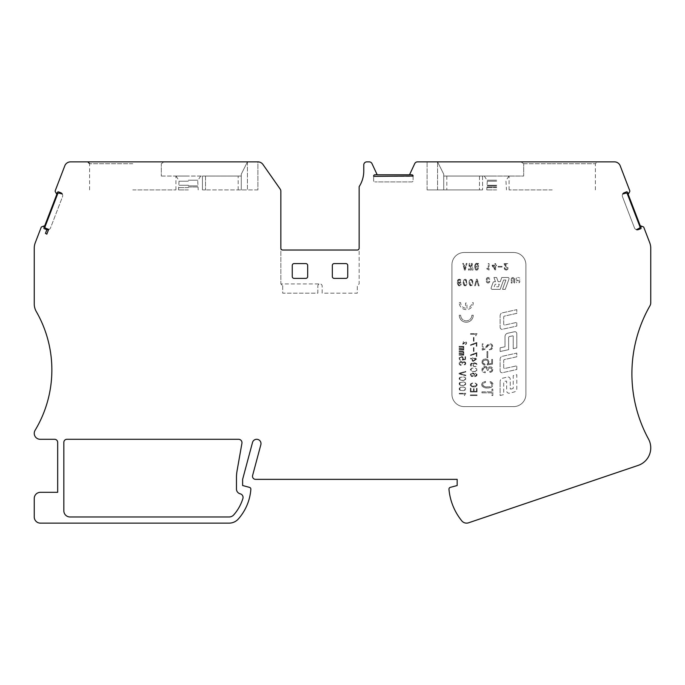 <?xml version="1.0" encoding="UTF-8"?>
<svg xmlns="http://www.w3.org/2000/svg" width="685" height="685" viewBox="0 0 685 685"><rect width="100%" height="100%" fill="white"/><g stroke="black" fill="none" stroke-linecap="round" stroke-linejoin="round"><path stroke-width="0.51" stroke-dasharray="3.42 2.57" d="M43.934 227.9A0.616 0.616 0 0 0 44.285 228.696L46.589 229.578A3.083 3.083 0 0 0 50.57 227.805L62.506 196.723A3.083 3.083 0 0 0 62.232 193.983L59.244 193.161A1.233 1.233 0 0 0 57.651 193.872L45.064 226.675A1.233 1.233 0 0 0 45.767 228.276L48.644 229.381L46.82 234.15L45.467 233.371L46.88 229.672M257.911 189.916L205.517 189.916L257.911 189.916L257.911 161.865L247.439 161.865L257.911 161.865L257.911 189.916M247.439 161.865L241.274 174.195L241.274 189.916L241.274 174.195L247.439 161.865L241.274 174.195L247.439 161.865L87.766 161.865L164.04 161.865L161.309 163.715L161.309 176.045L161.309 163.715L164.04 161.865L247.439 161.865L241.274 174.195L241.274 176.045L241.274 174.195L247.439 161.865L247.439 189.916L241.274 189.916L247.439 189.916L247.439 161.865M205.517 176.045L241.274 176.045L241.274 189.916L241.274 174.195L241.274 176.045L202.435 176.045L202.435 189.916L202.435 176.045L205.517 176.045L205.517 189.916L202.435 189.916L205.517 189.916L205.517 176.045M282.7 285.782L282.7 293.18L317.84 293.18L317.84 286.09A2.158 2.158 0 0 1 319.998 283.933A2.158 2.158 0 0 1 322.156 286.09L322.156 293.18L357.296 293.18L357.296 285.782L359.145 283.933L359.145 248.175A1.849 1.849 0 0 1 357.296 250.025L282.7 250.025A1.849 1.849 0 0 1 280.85 248.175L280.85 283.933L282.7 285.782L282.7 293.18L317.84 293.18L317.84 286.09A2.158 2.158 0 0 1 319.998 283.933L280.85 283.933L319.998 283.933A2.158 2.158 0 0 1 322.156 286.09L322.156 293.18L357.296 293.18L357.296 285.782L359.145 283.933L359.145 248.175A1.849 1.849 0 0 1 357.296 250.025L282.7 250.025A1.849 1.849 0 0 1 280.85 248.175L280.85 191.209A3.699 3.699 0 0 0 280.182 189.086L262.963 164.494A6.165 6.165 0 0 0 257.911 161.865L70.546 161.865A6.165 6.165 0 0 0 64.792 165.821L55.262 190.644A1.233 1.233 0 0 0 55.331 191.68L56.804 194.36L44.756 225.75L41.871 226.752A1.233 1.233 0 0 0 41.126 227.48L35.278 242.713A15.412 15.412 0 0 0 34.25 248.235L34.25 303.892A15.412 15.412 0 0 0 36.296 311.572A117.135 117.135 0 0 1 35.098 430.308A5.925 5.925 0 0 0 40.175 439.29L54.594 439.29A3.083 3.083 0 0 1 57.677 442.373L57.677 492.31L40.415 492.31A6.165 6.165 0 0 0 34.25 498.474L34.25 516.969A6.165 6.165 0 0 0 40.415 523.135L229.115 523.135A12.33 12.33 0 0 0 238.363 518.956A50.553 50.553 0 0 0 250.856 489.296A1.849 1.849 0 0 0 249.494 487.369L242.627 485.528L242.627 479.363L252.508 442.493A4.316 4.316 0 0 1 257.791 439.436A4.316 4.316 0 0 1 260.848 444.719L252.602 475.484A3.083 3.083 0 0 0 255.582 479.363L457.169 479.363L457.169 485.528L450.328 487.36A1.849 1.849 0 0 0 448.966 489.313A58.568 58.568 0 0 0 461.776 520.848A6.165 6.165 0 0 0 468.54 522.809L638.189 465.389A18.495 18.495 0 0 0 648.507 439.042A136.863 136.863 0 0 1 649.937 305.801A6.165 6.165 0 0 0 650.75 302.744L650.75 248.235A15.412 15.412 0 0 0 649.722 242.713L643.874 227.48A1.233 1.233 0 0 0 643.129 226.752L640.244 225.75L628.196 194.36L629.669 191.68A1.233 1.233 0 0 0 629.738 190.644L620.208 165.821A6.165 6.165 0 0 0 614.454 161.865L417.516 161.865A3.083 3.083 0 0 0 414.725 163.647L409.519 174.812L377.204 174.812L371.998 163.647A3.083 3.083 0 0 0 369.206 161.865L366.852 161.865A3.083 3.083 0 0 0 363.769 164.948L363.769 171.002A28.813 28.813 0 0 1 359.145 186.654L359.145 248.175A1.849 1.849 0 0 1 357.296 250.025L282.7 250.025A1.849 1.849 0 0 1 280.85 248.175L280.85 283.933L282.7 285.782M161.309 176.045L241.274 176.045L161.309 176.045M132.77 189.916L175.925 189.916L132.77 189.916M188.375 189.916L178.511 189.916L188.375 189.916M427.089 189.916L427.089 161.865L427.089 189.916L443.726 189.916L443.726 176.045L482.565 176.045L482.565 189.916L482.565 176.045L443.726 176.045L523.691 176.045L523.691 163.715L523.691 176.045L443.726 176.045L443.726 174.195L443.726 176.045L443.726 174.195L437.561 161.865L443.726 174.195L437.561 161.865L427.089 161.865L437.561 161.865L443.726 174.195L443.726 189.916L479.483 189.916L427.089 189.916M482.565 189.916L479.483 189.916L482.565 189.916M443.726 189.916L443.726 174.195L437.561 161.865L597.234 161.865L437.561 161.865L443.726 174.195L443.726 189.916L437.561 189.916L443.726 189.916M437.561 189.916L437.561 161.865L437.561 189.916M552.23 189.916L509.075 189.916L552.23 189.916M496.625 189.916L486.761 189.916L496.625 189.916M451.929 264.821A12.33 12.33 0 0 1 464.259 252.491L513.579 252.491A12.33 12.33 0 0 1 525.909 264.821L525.909 394.286A12.33 12.33 0 0 1 513.579 406.616L464.259 406.616A12.33 12.33 0 0 1 451.929 394.286L451.929 264.821L451.929 394.286A12.33 12.33 0 0 0 464.259 406.616L513.579 406.616A12.33 12.33 0 0 0 525.909 394.286L525.909 264.821A12.33 12.33 0 0 0 513.579 252.491L464.259 252.491A12.33 12.33 0 0 0 451.929 264.821M489.741 281.295L488.902 281.295A0.848 0.848 0 0 1 488.054 282.143A0.848 0.848 0 0 1 487.206 281.295L487.206 279.18A0.848 0.848 0 0 1 488.054 278.333A0.848 0.848 0 0 1 488.902 279.18L489.741 279.18A1.695 1.695 0 0 0 488.054 277.485A1.695 1.695 0 0 0 486.359 279.18L486.359 281.295A1.695 1.695 0 0 0 488.054 282.991A1.695 1.695 0 0 0 489.741 281.295A1.695 1.695 0 0 1 488.054 282.991A1.695 1.695 0 0 1 486.359 281.295L486.359 279.18A1.695 1.695 0 0 1 488.054 277.485A1.695 1.695 0 0 1 489.741 279.18L488.902 279.18A0.848 0.848 0 0 0 488.054 278.333A0.848 0.848 0 0 0 487.206 279.18L487.206 281.295A0.848 0.848 0 0 0 488.054 282.143A0.848 0.848 0 0 0 488.902 281.295L489.741 281.295M506.241 270.078L507.748 269.359L507.945 267.621L504.862 264.273L508.005 264.273L508.005 263.597L504.083 263.597L504.52 265.249L507.234 267.895L507.003 269.068L506.198 269.359L505.299 268.991L505.016 267.792L504.237 267.792L504.425 268.957L505.128 269.813L506.652 270.036L507.91 269.059L507.945 267.621L504.862 264.273L508.005 264.273L508.005 263.597L504.083 263.597L504.091 264.127M502.045 267.064L502.045 266.397L498.158 266.397L498.158 267.064L502.045 267.064L502.045 266.397L498.158 266.397L498.158 267.064L502.045 267.064M495.657 269.873L495.657 265.797L496.488 265.797L496.488 265.146L495.657 265.146L495.657 263.597L494.87 263.597L494.87 265.146L492.164 265.146L492.164 265.737L494.87 269.873L495.657 269.873L495.657 265.797L496.488 265.797L496.488 265.146L495.657 265.146L495.657 263.597L494.87 263.597L494.87 265.146L492.164 265.146L494.87 269.873L495.657 269.873M486.71 268.811L489.056 270.078L489.056 263.597L488.277 263.597L488.277 268.597L486.71 268.246L486.71 268.811L489.056 270.078L489.056 263.597L488.277 263.597L488.277 268.597L486.71 268.246L486.71 268.811M478.335 285.859L479.115 285.859L477.248 279.189L476.46 279.189L474.611 285.859L475.399 285.859L476.863 280.225L478.335 285.859L476.863 280.225L475.399 285.859L474.611 285.859L476.46 279.189L477.248 279.189L479.115 285.859L478.335 285.859M475.416 266.02L475.989 264.213L476.906 264.016L477.753 266.2L476.563 266.2L476.563 266.91L478.515 266.91L478.515 263.408L477.839 263.408L477.813 264.401L477.214 263.417L475.852 263.391L474.671 265.515L475.159 269.342L476.255 270.198L477.616 269.89L478.447 267.998L477.642 267.998L476.948 269.445L476.195 269.41L475.399 266.414L475.724 264.658L476.554 263.93L477.411 264.53L477.753 266.2L476.563 266.2L476.563 266.91L478.515 266.91L478.515 263.408L477.839 263.408L477.813 264.273M469.079 283.504L470.004 285.508L471.571 285.748L472.761 284.035L472.564 280.405L470.775 279.197L469.293 280.602L469.165 283.992L470.552 285.799L472.393 284.986L472.838 281.484M465.192 270.19L467.007 263.408L466.262 263.408L465.723 265.386L463.95 265.386L463.454 263.408L462.717 263.408L464.49 270.19L465.192 270.19L464.49 270.19L462.717 263.408L463.454 263.408L463.95 265.386L465.723 265.386L466.262 263.408L467.007 263.408L465.192 270.19M458.051 282.777L459.387 283.522L460.791 282.845L461.228 281.004L460.397 279.506L459.053 279.206L457.905 279.814L457.263 282.819L458.411 285.568L459.823 285.825L460.825 285.157L461.176 284.061L459.644 285.174L458.727 284.969L458.008 282.751M458.008 282.785L459.549 283.513L461.014 282.485L461.056 280.328L459.558 279.197M464.884 285.842L463.959 285.354L465.689 285.748L466.819 284.241L466.391 279.882L465.295 279.206L463.942 279.677L463.137 282.528L463.959 285.354L463.197 283.504M472.23 263.408L471.4 263.408L470.732 268.854L470.038 263.408L469.251 263.408L468.489 270.078L469.259 270.078L469.687 264.795L470.304 270.078L471.203 270.078L471.794 264.795L472.248 270.078L473.001 270.078L472.23 263.408L473.001 270.078L472.248 270.078L471.794 264.795L471.203 270.078L470.304 270.078L469.687 264.795L469.259 270.078L468.489 270.078L469.251 263.408L470.038 263.408L470.732 268.854L471.4 263.408L472.23 263.408M500.118 327.361A1.935 1.935 0 0 0 502.482 329.245L516.815 326.069L516.815 322.37L504.854 325.024A0.933 0.933 0 0 1 503.715 324.108L503.715 317.001A0.933 0.933 0 0 1 504.443 316.093L516.815 313.345L516.815 309.646L502.396 312.848A2.903 2.903 0 0 0 500.118 315.682L500.118 327.361L500.118 315.682A2.903 2.903 0 0 1 502.396 312.848L516.815 309.646L516.815 313.345L504.443 316.093A0.933 0.933 0 0 0 503.715 317.001L503.715 324.108A0.933 0.933 0 0 0 504.854 325.024L516.815 322.37L516.815 326.069L502.482 329.245A1.935 1.935 0 0 1 500.118 327.361M500.118 370.808A1.935 1.935 0 0 0 502.482 372.7L516.815 369.515L516.815 365.816L504.854 368.47A0.933 0.933 0 0 1 503.715 367.554L503.715 360.447A0.933 0.933 0 0 1 504.443 359.539L516.815 356.791L516.815 353.092L502.396 356.294A2.903 2.903 0 0 0 500.118 359.128L500.118 370.808L500.118 359.128A2.903 2.903 0 0 1 502.396 356.294L516.815 353.092L516.815 356.791L504.443 359.539A0.933 0.933 0 0 0 503.715 360.447L503.715 367.554A0.933 0.933 0 0 0 504.854 368.47L516.815 365.816L516.815 369.515L502.482 372.7A1.935 1.935 0 0 1 500.118 370.808M486.975 357.741L487.788 357.741L487.788 351.533L486.975 351.533L486.975 357.741L487.788 357.741L487.788 351.533L486.975 351.533L486.975 357.741M484.124 364.112L482.942 363.033L482.831 361.457L483.764 360.327L485.425 359.95L487.086 360.301L488.054 361.423L487.103 364.917L492.515 364.12L492.515 359.411L491.702 359.411L491.702 363.41L488.277 363.906L488.962 361.826L488.02 359.745L485.742 358.923L483.43 359.402L482.214 360.712L482.009 362.896L482.985 364.523L484.963 365.242L484.963 364.266L482.856 362.819L483.473 360.533L485.956 359.976L487.729 360.824L488.122 362.562L487.103 364.917L492.515 364.12L492.515 359.411L491.702 359.411L491.702 363.41L488.277 363.906L488.962 361.826L488.02 359.745L485.742 358.923L483.43 359.402L482.214 360.712L481.966 362.648L483.353 364.788L484.963 365.242L484.963 364.266L484.124 364.112M482.249 350.103L484.637 349.513L488.225 345.368L489.732 344.778L491.41 345.257L491.933 346.935L491.273 348.365L489.313 348.862L489.313 349.872L491.213 349.487L492.643 347.963L492.549 345.257L491.042 343.921L488.499 344.084L484.68 348.365L483.088 349.127L483.088 343.844L482.249 343.844L482.249 350.103L484.929 349.299L488.936 344.932L491.059 345L491.924 346.482L491.573 348.048L489.313 348.862L489.313 349.872L491.924 349.042L492.84 346.713L491.839 344.349L489.167 343.87L487.455 344.838L484.535 348.494L483.088 349.127L483.088 343.844L482.249 343.844L482.249 350.103M474.628 374.943L474.08 373.385L472.47 372.863L470.963 373.393L470.389 374.738L471.717 376.527L475.536 376.493L476.64 375.8L477.051 374.601L476.606 373.471L475.39 372.94L476.554 374.746L475.142 376.031L473.678 376.193L474.654 374.678L473.6 373.077L471.614 373.008L470.458 374.19L471.297 376.33L475.047 376.622L476.991 375.132L476.914 373.916L475.681 372.983L475.39 373.505L476.426 374.121L476.409 375.217L473.678 376.193L474.628 374.96M470.389 395.528L477.051 395.528L477.051 394.92L470.389 394.92L470.389 395.528L477.051 395.528L477.051 394.92L470.389 394.92L470.389 395.528M463.3 358.837L462.786 356.885L460.842 356.423L459.344 357.33L459.292 359.274L460.937 360.259L459.609 358.032L461.485 357.039L462.863 358.092L462.247 360.062L465.552 359.574L465.552 356.697L465.055 356.697L465.055 359.145L462.957 359.445L462.991 357.091L460.311 356.551L459.104 358.092L459.909 359.959L460.937 360.259L459.601 358.597L460.166 357.279L462.024 357.15L462.872 358.109M459.275 393.926L464.421 393.926L464.456 395.528L465.749 393.327L459.275 393.327L459.275 393.926L464.421 393.926L464.456 395.528L465.749 393.327L459.275 393.327L459.275 393.926M463.214 351.388L459.087 351.362L459.087 351.876L463.051 351.902L463.522 352.407L462.64 353.006L459.087 353.006L459.087 353.528L463.522 354.017L462.726 354.659L459.087 354.659L459.087 355.173L463.891 355.173L463.411 354.659L464.002 353.802L463.377 353.066L464.002 352.15L462.906 351.362L459.087 351.362L459.087 351.876L463.034 351.902L463.522 352.407L462.64 353.006L459.087 353.006L459.087 353.528L463.522 354.017L462.726 354.659L459.087 354.659L459.087 355.173L463.891 355.173L463.411 354.659L464.002 353.802L463.377 353.066L464.002 352.158L463.197 351.379M476.734 370.722L476.811 368.967L474.936 367.991L471.434 368.316L470.432 370.183L471.991 371.484L475.587 371.441L476.734 370.722L474.808 371.612L471.76 371.407L470.638 370.628L470.407 369.523L471.64 368.222L474.936 367.991L476.811 368.967L476.734 370.722M463.334 386.982L465.509 388.01L465.432 389.765L465.509 388.01L463.634 387.025L460.337 387.265L459.087 388.823L459.695 390.048L461.51 390.681L464.045 390.553L465.432 389.765L463.488 390.664M459.087 373.916L465.749 375.791L465.749 375.149L459.96 373.582L465.749 371.981L465.749 371.364L459.087 373.257L459.087 373.916L459.087 373.257L465.749 371.364L465.749 371.981L459.96 373.582L465.749 375.149L465.749 375.791L459.087 373.916M459.087 350.095L463.891 350.095L463.411 349.573L464.01 348.836L463.377 347.989L463.788 346.601L459.087 346.285L459.087 346.798L463.034 346.824L463.522 347.329L462.64 347.92L459.087 347.92L459.087 348.451L463.522 348.939L462.726 349.573L459.087 349.573L459.087 350.095L463.891 350.095L463.411 349.573L464.01 348.836L463.377 347.989L464.01 347.201L463.471 346.379L459.087 346.285L459.087 346.798L463.051 346.824L463.522 347.329L462.64 347.92L459.087 347.92L459.087 348.451L463.522 348.939L462.726 349.573L459.087 349.573L459.087 350.095M459.104 363.153L459.455 364.643L460.808 365.328L461.116 364.711L459.609 363.744L460.234 362.262L461.87 362.314L462.366 363.881L463.522 362.339L464.927 362.536L465.175 363.829L463.805 365.139L465.269 364.617L465.723 363.024L464.635 361.723L462.649 362.553L461.836 361.611L460.251 361.586L459.087 363.435L460.269 365.216L461.116 365.336L461.116 364.711L459.601 363.726L460.466 362.159L462.05 362.468L462.366 363.881L463.522 362.339L464.927 362.536L465.175 363.829L463.805 365.139L465.046 364.788L465.74 363.666M464.045 361.654L462.649 362.553L461.836 361.611L460.251 361.586L459.096 363.153M462.88 344.349L465.586 342.2L466.16 343.005L465.235 344.401L466.1 344.161L466.528 342.217L465.149 341.704L463.394 343.742L463.394 341.584L462.88 341.584L462.88 344.341L465.312 342.243L466.16 343.005L465.235 344.401L466.297 343.998L466.673 342.928L466.297 341.892L465.398 341.635L463.394 343.742L463.394 341.584L462.88 341.584L462.88 344.349M470.389 391.957L477.051 391.957L477.051 388.318L476.503 388.318L476.503 391.358L474.08 391.358L474.08 388.643L473.532 388.643L473.532 391.358L470.938 391.358L470.938 388.198L470.389 388.198L470.389 391.957L477.051 391.957L477.051 388.318L476.503 388.318L476.503 391.358L474.08 391.358L474.08 388.643L473.532 388.643L473.532 391.358L470.938 391.358L470.938 388.198L470.389 388.198L470.389 391.957M470.578 355.592L476.298 353.246L476.298 356.431L476.854 356.431L476.854 352.629L470.578 354.941L470.578 355.592L472.667 355.13L476.298 353.246L476.298 356.431L476.854 356.431L476.854 352.629L470.578 354.941L470.578 355.592M470.578 334.246L475.724 334.246L475.758 335.847L477.051 333.638L470.578 333.638L470.578 334.246L475.724 334.246L475.758 335.847L477.051 333.638L470.578 333.638L470.578 334.246M470.938 364.54L471.828 363.666L473.746 363.333L472.787 364.583L473.164 365.97L474.345 366.621L476.066 366.432L476.897 365.584L476.923 364.069L474.662 362.776L470.989 363.564L470.389 364.934L470.835 366.064L472.033 366.595L470.938 364.54L472.804 363.401L473.746 363.333L472.77 364.848L473.84 366.466L476.066 366.432L477.034 365.071L476.486 363.452L474.662 362.776L471.914 363.041L470.655 363.949L470.535 365.636L472.033 366.595L470.938 364.54M505.256 289.335L508.964 279.078A1.182 1.182 0 0 0 507.85 277.485L501.797 277.485L500.264 281.715L498.158 281.715L496.642 277.485L493.919 277.485L495.46 281.715L494.279 281.715A1.319 1.319 0 0 0 493.046 282.58L491.171 287.743A1.182 1.182 0 0 0 492.275 289.335L500.187 289.335L503.578 280.028L505.924 280.028L502.533 289.335L505.256 289.335L502.533 289.335L505.924 280.028L503.578 280.028L500.187 289.335L492.275 289.335A1.182 1.182 0 0 1 491.171 287.743L493.046 282.58A1.319 1.319 0 0 1 494.279 281.715L495.46 281.715L493.919 277.485L496.642 277.485L498.158 281.715L500.264 281.715L501.797 277.485L507.85 277.485A1.182 1.182 0 0 1 508.964 279.078L505.256 289.335M500.118 351.516L508.63 349.667L508.63 337.474A0.933 0.933 0 0 1 509.366 336.566L512.654 335.847A0.471 0.471 0 0 1 513.219 336.309L513.219 348.656L516.815 347.877L516.815 333.646A1.935 1.935 0 0 0 514.461 331.763L507.688 333.235A3.391 3.391 0 0 0 505.016 336.541L505.016 346.756L500.118 347.826L500.118 351.516L500.118 347.826L505.016 346.756L505.016 336.549A3.391 3.391 0 0 1 507.688 333.235L514.461 331.763A1.935 1.935 0 0 1 516.815 333.646L516.815 347.877L513.219 348.656L513.219 336.309A0.471 0.471 0 0 0 512.654 335.847L509.366 336.566A0.933 0.933 0 0 0 508.63 337.474L508.63 349.667L500.118 351.516M500.118 395.528L503.715 394.62L503.715 382.05A0.471 0.471 0 0 1 504.057 381.596L506.069 381.091A0.471 0.471 0 0 1 506.66 381.536L506.66 390.878A2.338 2.338 0 0 0 509.571 393.147L514.255 391.966A3.391 3.391 0 0 0 516.815 388.678L516.815 374.661L513.219 375.56L513.219 388.138A0.471 0.471 0 0 1 512.877 388.583A0.471 0.471 0 0 0 513.219 388.138L513.219 375.56L516.815 374.661L516.815 388.678A3.391 3.391 0 0 1 514.255 391.966L509.571 393.147A2.338 2.338 0 0 1 506.66 390.878L506.66 381.536A0.471 0.471 0 0 0 506.069 381.091L504.057 381.596A0.471 0.471 0 0 0 503.715 382.05L503.715 394.62L500.118 395.528L500.118 381.502L500.118 395.528M512.877 388.592L510.864 389.097A0.471 0.471 0 0 1 510.265 388.643L510.265 379.302A2.338 2.338 0 0 0 507.362 377.041L502.679 378.214A3.391 3.391 0 0 0 500.118 381.502A3.391 3.391 0 0 1 502.679 378.214L507.362 377.041A2.338 2.338 0 0 1 510.265 379.302L510.265 388.643A0.471 0.471 0 0 0 510.864 389.097L512.877 388.592M485.948 386.948L483.55 386.186L482.54 384.747L483.327 383.163L485.494 382.41L485.494 381.425L482.634 382.495L481.632 384.336L482.377 386.468L484.586 387.719L488.037 388.052L490.88 387.47L492.686 386.049L493.029 383.917L491.702 382.161L489.647 381.528L489.647 382.504L491.351 383.138L492.207 384.55L491.428 386.066L489.544 386.845L485.434 386.871L482.839 385.535L482.788 383.711L485.494 382.41L485.494 381.425L483.011 382.204L481.658 384.131M485.922 386.948L489.313 386.888L491.607 385.903L492.053 383.925L489.647 382.504L489.647 381.528L490.871 381.759L492.772 383.283L492.969 385.45L491.642 387.068L489.064 387.958M484.62 367.502L483.096 368.419L482.762 369.986L483.584 371.347L485.263 371.767L485.263 372.803L485.263 371.767L483.584 371.347L482.865 370.448L483.541 367.939L486.461 367.819L487.3 370.405L488.062 370.405L488.936 368.016L491.496 368.205L491.933 370.251L491.102 371.21L489.664 371.527L490.083 372.443M484.595 367.511L486.795 368.119L487.3 370.405L488.071 370.405L488.936 368.016L491.136 367.948L491.916 368.864L491.933 370.251L491.102 371.21L489.664 371.527L489.664 372.477L491.667 371.912L492.609 370.799L492.815 369.164L492.232 367.648L491.094 366.895L489.133 366.929L487.771 368.239L486.53 366.74L484.175 366.552L482.677 367.468L481.957 369.189M490.109 372.443L491.847 371.792L492.806 370.123L492.481 368.008L491.094 366.895L489.133 366.929L487.771 368.239L485.871 366.526L482.788 367.34L482 368.915L482.18 371.03L483.362 372.357L485.254 372.803L482.993 372.109L481.983 370.328M481.932 392.822L491.941 392.822L491.941 395.528L492.84 395.528L492.84 389.114L491.941 389.114L491.941 391.837L481.932 391.837L481.932 392.822L491.941 392.822L491.941 395.528L492.84 395.528L492.84 389.114L491.941 389.114L491.941 391.837L481.932 391.837L481.932 392.822M473.463 341.258L473.96 341.258L473.96 337.465L473.463 337.465L473.463 341.258L473.96 341.258L473.96 337.465L473.463 337.465L473.463 341.258M465.731 378.908L465.432 379.601L465.629 378.06L464.156 376.981L459.823 377.367L459.087 378.659L459.695 379.884L462.914 380.552L465.432 379.601L463.488 380.5M465.749 383.626L465.432 384.679L465.509 382.924L463.634 381.947L459.592 382.624L459.138 384.139L460.457 385.364L463.488 385.578L465.432 384.679L463.488 385.578M470.578 358.906L472.179 358.906L472.179 361.697L472.667 361.697L476.854 358.966L476.854 358.306L472.667 358.306L472.667 357.45L472.179 358.306L470.578 358.306L470.578 358.906L472.179 358.906L472.179 361.697L472.667 361.697L476.854 358.966L476.854 358.306L472.667 358.306L472.179 357.45L472.179 358.306L470.578 358.306L470.578 358.906M470.578 345.437L476.298 343.091L476.298 346.276L476.854 346.276L476.854 342.466L470.578 344.786L470.578 345.437L472.41 345.043L476.298 343.091L476.298 346.276L476.854 346.276L476.854 342.466L470.578 344.786L470.578 345.428M472.29 383.001L470.526 383.934L470.287 385.458L471.545 386.657L474.029 387.034L476.572 386.229L477.103 384.302L475.099 383.035L476.632 384.645L476.366 385.646L472.436 386.289L470.749 384.867L472.564 382.975L471.246 383.335L470.227 385.201L472.008 386.819L475.673 386.742L477.197 385.133L476.623 383.626L475.099 383.035L476.632 384.645L476.169 385.826L474.063 386.4L471.725 386.066L470.766 384.687L472.564 383.583L472.564 382.983M473.463 351.414L473.96 351.414L473.96 347.629L473.463 347.629L473.463 351.414L473.96 351.414L473.96 347.629L473.463 347.629L473.463 351.414M515.908 279.317L516.199 278.358L515.908 279.317L516.576 279.377L515.908 279.317M517.903 280.071L517.466 280.182L517.903 280.071M517.115 280.293L516.302 280.901L517.115 280.293M516.216 282.083L516.747 282.717L516.216 282.083M519.042 282.845L519.744 282.28L519.042 282.845M520.001 281.441L519.324 281.389L520.001 281.441M519.256 281.698L518.956 282.151L519.256 281.698M517.569 280.884L518.065 280.756L517.569 280.884M518.588 280.636L518.065 280.756L518.588 280.636M519.256 280.413L519.941 279.874L519.256 280.413M519.735 278.076L519.221 277.716L519.735 278.076M517.757 277.536L518.536 277.528M517.732 277.536L518.554 277.536M516.67 277.887L516.199 278.358L516.67 277.887M459.267 302.65L460.662 302.65A5.591 5.591 0 0 0 465.56 308.199L465.56 303.001L466.956 303.001L466.956 308.199A5.591 5.591 0 0 0 471.854 302.65L473.249 302.65A6.987 6.987 0 0 1 466.254 309.637A6.987 6.987 0 0 1 459.267 302.65A6.987 6.987 0 0 0 466.254 309.637A6.987 6.987 0 0 0 473.249 302.65L471.854 302.65A5.591 5.591 0 0 1 466.956 308.199L466.956 303.001L465.56 303.001L465.56 308.199A5.591 5.591 0 0 1 460.662 302.65L459.267 302.65M471.854 315.237A5.591 5.591 0 0 1 466.254 320.828A5.591 5.591 0 0 1 460.662 315.237A5.591 5.591 0 0 0 466.254 320.828A5.591 5.591 0 0 0 471.854 315.237L473.249 315.237A6.987 6.987 0 0 1 466.254 322.224A6.987 6.987 0 0 1 459.267 315.237L460.662 315.237L459.267 315.237A6.987 6.987 0 0 0 466.254 322.224A6.987 6.987 0 0 0 473.249 315.237L471.854 315.237M513.767 279.215L513.767 283.025L514.615 283.025L514.615 279.215A1.695 1.695 0 0 0 512.919 277.528A1.695 1.695 0 0 0 511.224 279.215L511.224 283.025L512.072 283.025L512.072 279.215A0.848 0.848 0 0 1 512.919 278.375A0.848 0.848 0 0 1 513.767 279.215A0.848 0.848 0 0 0 512.919 278.375A0.848 0.848 0 0 0 512.072 279.215L512.072 283.025L511.224 283.025L511.224 279.215A1.695 1.695 0 0 1 512.919 277.528A1.695 1.695 0 0 1 514.615 279.215L514.615 283.025L513.767 283.025L513.767 279.215M498.415 286.792L499.339 284.258L495.135 284.258L494.21 286.792L498.415 286.792L494.21 286.792L495.135 284.258L499.339 284.258L498.415 286.792M504.254 268.195L504.854 269.607L506.206 270.078M504.091 264.136L507.26 268.306L506.181 269.359L505.299 268.991L505.016 267.792L504.254 268.22M494.87 265.797L494.87 268.957L492.9 265.797L494.87 265.797L494.87 268.957L492.9 265.797L494.87 265.797M477.796 264.264L476.897 263.271L475.852 263.391L474.594 266.302L475.373 269.659L476.238 270.198L477.616 269.89L478.447 267.998L477.642 267.998L476.948 269.445L476.195 269.41L475.424 266.003M472.838 281.458L471.965 279.54L470.167 279.403L469.174 281.013L469.088 283.53M470.586 280.011L471.64 280.268L472.068 281.715L471.905 284.224L470.972 285.14L469.978 284.035L470.021 280.867L471.323 279.985L472.068 281.715L471.768 284.575L470.424 284.926L469.841 282.006L470.586 280.011M464.832 269.128L465.569 266.071L464.832 269.128L464.105 266.071L465.569 266.071L464.105 266.071L464.832 269.128M459.575 279.206L457.571 280.362L457.392 283.804L458.787 285.756L460.055 285.756L460.937 284.977L461.176 284.061L459.652 285.166L458.727 284.969L458.008 282.837M459.746 282.777L458.119 281.937L458.214 280.679L459.07 279.874L460.251 280.405L460.311 282.143L459.164 282.862L458.119 281.937L458.505 280.225L459.789 279.959L460.448 281.458L459.746 282.777M464.875 285.842L466.048 285.525L466.819 284.241L466.391 279.882L465.312 279.206L463.942 279.677L463.197 283.53M464.695 280.011L465.757 280.268L466.185 281.715L465.954 284.412L465.089 285.14L464.045 283.821L464.139 280.867L465.44 279.985L466.185 281.715L465.886 284.575L464.541 284.926L463.959 282.006L464.695 280.011M470.912 375.037L471.117 374.027L472.179 373.505L474.14 374.498L473.909 375.508L472.898 376.116L471.349 375.705L473.72 375.722L474.14 374.498L473.532 373.719L471.648 373.633L470.912 375.037M462.863 358.092L462.247 360.062L465.552 359.574L465.552 356.697L465.055 356.697L465.055 359.145L462.957 359.445L463.308 358.812M470.972 370.028L471.366 369.018L470.938 369.78L471.426 370.611L470.972 370.028M475.827 370.722L476.272 370.397L475.827 370.722M463.36 386.991L460.132 387.35L459.087 388.823L460.234 390.364L463.514 390.655M459.669 389.063L460.063 388.061L459.635 388.823L460.123 389.645L459.669 389.063M464.524 389.756L464.969 389.431L464.524 389.756M465.731 363.675L465.449 362.279L464.07 361.646M473.284 365.036L474.037 363.581L476.092 363.821L474.037 363.581L473.284 365.036M476.443 364.257L476.092 363.821L476.443 364.257M63.842 510.804A6.165 6.165 0 0 0 70.007 516.969L229.115 516.969A6.165 6.165 0 0 0 233.739 514.88A44.388 44.388 0 0 0 242.892 498.5A3.699 3.699 0 0 0 240.298 493.842L240.135 493.799A4.932 4.932 0 0 1 236.462 489.03L236.462 477.762A40.072 40.072 0 0 1 237.07 470.8L241.925 443.272A3.391 3.391 0 0 0 238.585 439.29L66.924 439.29A3.083 3.083 0 0 0 63.842 442.373L63.842 510.804M624.275 192.742L626.569 191.86A0.616 0.616 0 0 1 627.366 192.211L627.477 192.502A0.925 0.925 0 0 0 629.147 192.622L629.155 192.613M622.768 193.983A3.083 3.083 0 0 0 622.494 196.723A3.083 3.083 0 0 1 622.768 193.983L625.756 193.161A1.233 1.233 0 0 1 627.349 193.872L639.936 226.675A1.233 1.233 0 0 1 639.233 228.276L636.459 229.663A3.083 3.083 0 0 1 634.43 227.805A3.083 3.083 0 0 0 636.459 229.663M622.494 196.723L634.43 227.805L622.494 196.723M638.411 229.578L640.715 228.696A0.616 0.616 0 0 0 641.066 227.9M640.954 227.608L640.954 227.608A0.925 0.925 0 0 1 642.128 226.401M55.845 192.613L55.853 192.622A0.925 0.925 0 0 0 57.523 192.502L57.634 192.211A0.616 0.616 0 0 1 58.43 191.86L60.725 192.742M188.375 176.045L176.045 176.045L188.375 176.045M62.232 193.983A3.083 3.083 0 0 1 62.506 196.723L50.57 227.805A3.083 3.083 0 0 1 48.541 229.663M42.872 226.401A0.925 0.925 0 0 1 44.045 227.608L44.045 227.608M523.691 163.715L520.96 161.865L523.691 163.715L552.23 163.715L523.691 163.715M496.625 176.045L484.295 176.045L496.625 176.045M413.089 176.045A1.233 1.233 0 0 0 411.856 174.812L410.863 174.812A0.856 0.856 0 0 1 410.084 173.596M376.639 173.596A0.856 0.856 0 0 1 375.859 174.812L374.866 174.812A1.233 1.233 0 0 0 373.633 176.045M373.633 180.669L373.633 176.37L373.633 180.669A1.233 1.233 0 0 0 374.866 181.902A1.233 1.233 0 0 1 373.633 180.669M411.856 181.902L374.866 181.902L411.856 181.902A1.233 1.233 0 0 0 413.089 180.669A1.233 1.233 0 0 1 411.856 181.902M413.089 176.353L413.089 180.669L413.089 176.353L373.899 176.353A1.849 1.849 0 0 0 373.633 176.37M481.666 384.131L481.966 385.92L483.387 387.231L485.768 387.967L489.09 387.95M481.966 369.189L481.992 370.354M465.731 378.925L465.509 377.846L464.156 376.981L459.823 377.367L459.087 378.659L459.695 379.884L463.514 380.492M459.669 378.908L460.063 377.897L459.635 378.659L460.123 379.49L459.669 378.908M464.524 379.601L464.969 379.276L464.524 379.601M465.749 383.617L465.141 382.547L463.634 381.947L459.592 382.624L459.087 383.737L459.695 384.97L463.514 385.578M459.669 383.985L460.063 382.975L459.635 383.737L460.123 384.568L459.669 383.985M464.524 384.679L464.969 384.353L464.524 384.679M472.667 361.141L476.084 358.906L472.667 361.141L472.667 358.906L476.084 358.906L472.667 358.906L472.667 361.141M347.74 265.438A1.849 1.849 0 0 0 345.891 263.588L334.177 263.588A1.849 1.849 0 0 0 332.328 265.438L332.328 276.534A1.849 1.849 0 0 0 334.177 278.384L345.891 278.384A1.849 1.849 0 0 0 347.74 276.534L347.74 265.438M307.668 265.438A1.849 1.849 0 0 0 305.818 263.588L294.105 263.588A1.849 1.849 0 0 0 292.255 265.438L292.255 276.534A1.849 1.849 0 0 0 294.105 278.384L305.818 278.384A1.849 1.849 0 0 0 307.668 276.534L307.668 265.438M132.77 163.715L89.615 163.715L132.77 163.715M188.375 187.621L178.511 187.621L188.375 187.621M238.192 189.916L238.192 176.045M479.483 176.045L479.483 189.916L479.483 176.045M446.808 176.045L446.808 189.916M552.23 163.715L595.385 163.715L552.23 163.715M496.625 187.621L486.761 187.621L496.625 187.621M188.375 180.206L197.931 180.206L188.375 180.206M188.375 181.225L179.127 181.225L188.375 181.225M188.375 185.275L179.127 185.275L188.375 185.275M188.375 185.909L197.734 185.909L188.375 185.909M188.375 186.988L198.128 186.988L188.375 186.988M496.625 186.988L486.872 186.988L496.625 186.988M496.625 185.909L487.266 185.909L496.625 185.909M496.625 185.275L487.377 185.275L496.625 185.275M496.625 181.225L487.377 181.225L496.625 181.225M496.625 180.206L487.069 180.206L496.625 180.206M175.925 189.916L175.925 176.045M89.615 189.916L89.615 163.715M176.045 176.045L179.05 180.694L178.511 189.916M200.705 176.045L197.7 180.694L198.239 189.916M509.075 189.916L509.075 176.045M595.385 189.916L595.385 163.715L597.234 161.865M484.295 176.045L487.3 180.694L486.761 189.916M508.955 176.045L505.95 180.694L506.489 189.916"/><path stroke-width="1.03" d="M44.045 227.608A0.925 0.925 0 0 0 42.872 226.401L41.871 226.752A1.233 1.233 0 0 0 41.126 227.48L35.278 242.713A15.412 15.412 0 0 0 34.25 248.235L34.25 303.892A15.412 15.412 0 0 0 36.296 311.572A117.135 117.135 0 0 1 35.098 430.308A5.925 5.925 0 0 0 40.175 439.29L54.594 439.29A3.083 3.083 0 0 1 57.677 442.373L57.677 492.31L40.415 492.31A6.165 6.165 0 0 0 34.25 498.474L34.25 516.969A6.165 6.165 0 0 0 40.415 523.135L229.115 523.135A12.33 12.33 0 0 0 238.363 518.956A50.553 50.553 0 0 0 250.856 489.296A1.849 1.849 0 0 0 249.494 487.369L242.627 485.528L242.627 479.363L252.508 442.493A4.316 4.316 0 0 1 257.791 439.436A4.316 4.316 0 0 1 260.848 444.719L252.602 475.484A3.083 3.083 0 0 0 255.582 479.363L457.169 479.363L457.169 485.528L450.328 487.36A1.849 1.849 0 0 0 448.966 489.313A58.568 58.568 0 0 0 461.776 520.848A6.165 6.165 0 0 0 468.54 522.809L638.189 465.389A18.495 18.495 0 0 0 648.507 439.042A136.863 136.863 0 0 1 649.937 305.801A6.165 6.165 0 0 0 650.75 302.744L650.75 248.235A15.412 15.412 0 0 0 649.722 242.713L643.874 227.48A1.233 1.233 0 0 0 643.129 226.752L642.128 226.401A0.925 0.925 0 0 0 640.954 227.608L641.066 227.9A0.616 0.616 0 0 1 640.715 228.696L638.411 229.578A3.083 3.083 0 0 1 636.459 229.663L639.233 228.276A1.233 1.233 0 0 0 639.936 226.675L627.349 193.872A1.233 1.233 0 0 0 625.756 193.161L622.768 193.983A3.083 3.083 0 0 1 624.275 192.742L626.569 191.86A0.616 0.616 0 0 1 627.366 192.211L627.477 192.502A0.925 0.925 0 0 0 629.155 192.613L629.669 191.68A1.233 1.233 0 0 0 629.738 190.644L620.208 165.821A6.165 6.165 0 0 0 614.454 161.865L417.516 161.865A3.083 3.083 0 0 0 414.725 163.647L410.084 173.596A0.856 0.856 0 0 0 410.863 174.812L411.856 174.812A1.233 1.233 0 0 1 413.089 176.045L373.899 176.353A1.849 1.849 0 0 0 373.633 176.37L373.633 176.045A1.233 1.233 0 0 1 374.866 174.812L375.859 174.812A0.856 0.856 0 0 0 376.639 173.596L371.998 163.647A3.083 3.083 0 0 0 369.206 161.865L366.852 161.865A3.083 3.083 0 0 0 363.769 164.948L363.769 171.002A28.813 28.813 0 0 1 359.145 186.654L359.145 248.175A1.849 1.849 0 0 1 357.296 250.025L282.7 250.025A1.849 1.849 0 0 1 280.85 248.175L280.85 191.209A3.699 3.699 0 0 0 280.182 189.086L262.963 164.494A6.165 6.165 0 0 0 257.911 161.865L70.546 161.865A6.165 6.165 0 0 0 64.792 165.821L55.262 190.644A1.233 1.233 0 0 0 55.331 191.68L55.845 192.613A0.925 0.925 0 0 0 57.523 192.502L57.634 192.211A0.616 0.616 0 0 1 58.43 191.86L60.725 192.742A3.083 3.083 0 0 1 62.232 193.983L59.244 193.161A1.233 1.233 0 0 0 57.651 193.872L45.064 226.675A1.233 1.233 0 0 0 45.767 228.276L48.644 229.381L46.82 234.15L45.467 233.371L46.88 229.672A3.083 3.083 0 0 1 46.589 229.578L44.285 228.696A0.616 0.616 0 0 1 43.934 227.9L43.934 227.9M48.541 229.663A3.083 3.083 0 0 1 46.88 229.672M642.128 226.401L640.244 225.75L628.196 194.36L629.147 192.622M63.842 442.373A3.083 3.083 0 0 1 66.924 439.29L238.585 439.29A3.391 3.391 0 0 1 241.925 443.272L237.07 470.8A40.072 40.072 0 0 0 236.462 477.762L236.462 489.03A4.932 4.932 0 0 0 240.135 493.799L240.298 493.842A3.699 3.699 0 0 1 242.892 498.5A44.388 44.388 0 0 1 233.739 514.88A6.165 6.165 0 0 1 229.115 516.969L70.007 516.969A6.165 6.165 0 0 1 63.842 510.804L63.842 442.373M307.668 276.534L307.668 265.438A1.849 1.849 0 0 0 305.818 263.588L294.105 263.588A1.849 1.849 0 0 0 292.255 265.438L292.255 276.534A1.849 1.849 0 0 0 294.105 278.384L305.818 278.384A1.849 1.849 0 0 0 307.668 276.534M347.74 276.534L347.74 265.438A1.849 1.849 0 0 0 345.891 263.588L334.177 263.588A1.849 1.849 0 0 0 332.328 265.438L332.328 276.534A1.849 1.849 0 0 0 334.177 278.384L345.891 278.384A1.849 1.849 0 0 0 347.74 276.534M624.275 192.742A3.083 3.083 0 0 0 622.768 193.983M636.459 229.663A3.083 3.083 0 0 0 638.411 229.578M55.853 192.622L56.804 194.36L44.756 225.75L42.872 226.401M62.232 193.983A3.083 3.083 0 0 0 60.725 192.742M410.084 173.596L409.519 174.812L377.204 174.812L376.639 173.596M89.615 163.715L87.766 161.865"/></g></svg>
